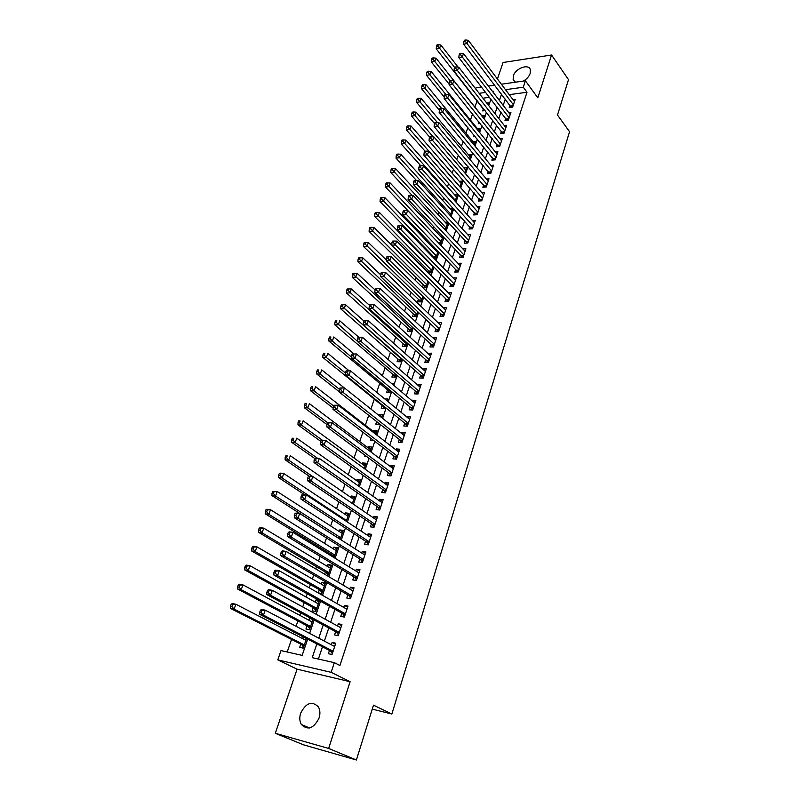 <?xml version="1.0" encoding="UTF-8"?>
<svg xmlns="http://www.w3.org/2000/svg" width="800" height="800" viewBox="0 0 800 800"><rect width="100%" height="100%" fill="white"/><g stroke="black" fill="none" stroke-linecap="round" stroke-linejoin="round"><path stroke-width="1.2" d="M523.38 81.08C526.76 79.11 529.03 76.56 530.17 73.45L530.34 69.72C528.8 63.36 515.49 68.26 513.33 75.9L513.16 79.71L515.45 82.2M300.67 713.16C299.32 717.49 299.55 721.27 301.36 724.5C307.78 730.67 313.68 728.52 319.07 718.06C320.37 713.79 320.15 710.08 318.41 706.92C312 700.64 306.09 702.72 300.67 713.16M475.69 88.91L476.08 87.78L481.59 87M372.26 709.11L391.86 714.03L569.56 131.74L557.49 115.01L568.51 79.65L551.56 55.01L503.04 62.51L497.44 79M391.86 714.03L373.49 705.17L356.4 760L303.55 744.84L275.32 733.28L328.66 748.45L350.11 681.72L331.14 672.33L277.78 659.88L281 650.59L302.15 655.38L307.66 639.15M350.11 681.72L297.08 669.17L275.32 733.28M297.08 669.17L277.78 659.88M477.11 100.71L474.91 107.12M472.55 113.96L470.45 120.06M467.88 127.53L465.94 133.14M463.15 141.25L461.39 146.35M458.37 155.12L456.8 159.69M453.55 169.13L452.16 173.16M448.67 183.29L447.47 186.78M443.74 197.6L442.73 200.53M438.76 212.06L437.94 214.43M433.72 226.68L433.1 228.47M428.63 241.46L428.22 242.65M426.06 248.91L425.74 249.86M423.48 256.41L423.28 256.99M421.13 263.22L420.52 264.98M416.15 277.69L415.26 280.28M411.11 292.31L409.93 295.75M406.02 307.08L404.54 311.39M400.88 322.02L399.09 327.2M395.68 337.11L393.58 343.2M390.42 352.36L388.01 359.38M385.11 367.79L382.37 375.74M379.74 383.37L376.67 392.29M374.31 399.13L370.9 409.04M368.73 415.33L365.33 425.21M362.9 432.24L359.71 441.53M357.01 449.35L354.02 458.03M351.05 466.66L348.27 474.72M345.01 484.17L342.46 491.6M338.91 501.89L336.57 508.67M332.73 519.83L330.63 525.94M326.48 537.98L324.61 543.41M322.63 549.15L322.22 550.34M320.15 556.35L318.52 561.08M316.55 566.79L315.8 568.98M313.74 574.95L312.36 578.96M310.41 584.63L309.3 587.84M307.26 593.77L306.13 597.05M304.19 602.68L302.72 606.94M300.69 612.83L299.82 615.36M297.9 620.94L296.06 626.28M294.05 632.12L293.44 633.88M291.53 639.42L287.2 651.99M356.4 760L328.66 748.45M510.02 105.27L509.27 107.52L512.66 107.09L515.21 99.36L513 99.65M505.74 118.2L504.98 120.48L508.38 120.07L510.96 112.27L508.68 112.55M501.41 131.27L500.65 133.57L504.05 133.19L506.65 125.3L504.32 125.58M497.04 144.47L496.27 146.79L499.68 146.43L502.31 138.47L499.91 138.73M492.62 157.8L491.84 160.15L495.27 159.82L497.92 151.77L495.45 152.02M488.16 171.27L487.37 173.64L490.81 173.33L493.49 165.21L490.95 165.44M483.65 184.87L482.86 187.27L486.3 186.99L489.01 178.78L486.4 179M479.1 198.62L478.3 201.04L481.75 200.79L484.48 192.49L481.79 192.7M474.5 212.5L473.69 214.95L477.15 214.73L479.91 206.34L477.14 206.54M469.85 226.54L469.04 229.01L472.5 228.81L475.29 220.34L472.43 220.52M465.16 240.71L464.33 243.21L467.8 243.04L470.63 234.49L467.67 234.64M460.41 255.04L459.58 257.56L463.06 257.42L465.91 248.78L462.86 248.91M455.62 269.51L454.77 272.06L458.26 271.96L461.15 263.22L457.99 263.33M450.77 284.15L449.92 286.72L453.42 286.65L456.33 277.82L453.06 277.9M445.87 298.93L445.01 301.53L448.52 301.49L451.46 292.57L448.08 292.63M440.92 313.88L440.05 316.51L443.57 316.5L446.54 307.47L443.03 307.5L445.68 310.1L391.17 256.67L389.78 260.59L386.17 260.74L441.63 314.56L442.63 316.5M435.92 328.98L435.04 331.64L438.56 331.66L441.57 322.54L438.02 322.64M430.86 344.25L429.97 346.94L433.5 347L436.54 337.78L432.96 337.93M425.75 359.69L424.85 362.4L428.39 362.49L431.46 353.17L427.83 353.4M420.58 375.29L419.67 378.04L423.22 378.16L426.33 368.74L422.66 369.03M415.36 391.07L414.44 393.84L417.99 394.01L421.13 384.48L417.42 384.83M410.07 407.02L409.14 409.82L412.7 410.02L415.88 400.39L412.33 400.22L412.13 400.81M404.73 423.14L403.79 425.98L407.36 426.22L410.57 416.48L407.01 416.27L406.78 416.97M399.33 439.45L398.38 442.32L401.95 442.6L405.2 432.75L401.63 432.5L401.37 433.31M393.87 455.94L392.91 458.85L396.49 459.16L399.78 449.2L396.2 448.91L395.89 449.84M388.34 472.62L387.37 475.56L390.96 475.92L394.29 465.84L390.7 465.51L390.36 466.55M382.76 489.49L381.77 492.46L385.37 492.86L388.73 482.67L385.14 482.3L384.76 483.45M377.11 506.55L376.11 509.56L379.72 510L383.12 499.69L379.52 499.28L379.09 500.55M371.39 523.81L370.38 526.85L374 527.33L377.44 516.91L373.83 516.45L373.37 517.84M365.61 541.27L364.59 544.34L368.21 544.87L371.69 534.32L368.07 533.82L367.57 535.34M359.76 558.93L358.73 562.04L362.35 562.61L365.88 551.94L362.25 551.4L361.71 553.04M353.84 576.8L352.8 579.94L356.43 580.56L359.99 569.77L356.36 569.18L355.78 570.95M347.85 594.87L346.8 598.06L350.44 598.72L354.04 587.8L350.41 587.17L349.77 589.07M341.79 613.17L340.73 616.39L344.37 617.1L348.02 606.05L344.38 605.37L343.7 607.41M335.66 631.68L334.58 634.94L338.24 635.7L341.93 624.52L338.28 623.78L337.55 625.97M303.27 636.88L302.67 638.63M300.79 644.13L299.69 647.36L303.22 648.14L306.48 638.54M312.86 619.77L309.69 618.06L308.94 620.25M307.05 625.79L305.96 628.99L309.48 629.72L312.97 619.44M318.97 601.78L315.84 600.02L315.14 602.08M313.23 607.66L312.15 610.82L315.67 611.51L319.35 600.68L315.84 600.02M325.02 584L321.92 582.19L321.26 584.12M319.34 589.75L318.28 592.87L321.78 593.51L325.42 582.8L321.92 582.19M330.99 566.41L327.93 564.57L327.31 566.37M325.38 572.03L324.64 574.21M336.9 549.03L333.87 547.14L333.3 548.82M331.35 554.52L330.95 555.7M342.74 531.85L339.75 529.92L339.21 531.48M348.51 514.86L345.55 512.88L345.06 514.33M354.22 498.06L351.3 496.04L350.84 497.37M359.86 481.44L356.98 479.39L356.56 480.6M365.45 465.01L362.59 462.92L362.22 464.02M370.97 448.76L368.15 446.63L367.81 447.63M365.16 455.4L364.82 456.38L366.7 456.55M376.43 432.69L373.64 430.52L373.34 431.41M370.95 438.4L370.35 440.17L373.58 440.41M381.83 416.79L379.07 414.59L378.82 415.35M376.68 421.6L375.82 424.13L379.26 424.36L379.46 423.79M382.17 405.5L381.23 408.26L384.67 408.46L385.09 407.21M387.51 389.84L386.58 392.57L390.01 392.73L390.66 390.83M392.8 374.35L391.88 377.05L395.3 377.17L396.16 374.63M398.03 359.02L397.11 361.69L400.53 361.78L401.61 358.6M403.2 343.85L402.3 346.5L405.7 346.55L406.99 342.76M408.31 328.85L407.42 331.46L410.82 331.49L412.31 327.09M413.38 314L412.49 316.59L415.89 316.58L417.58 311.6M418.39 299.31L417.51 301.87L420.9 301.83L422.79 296.27M423.35 284.77L422.48 287.31L425.86 287.23L427.94 281.11M428.25 270.39L427.65 272.14M433.11 256.15L432.79 257.09M469.63 149.04L469.44 149.6L470.05 149.53M474.29 135.38L473.89 136.57L475.15 136.43M478.9 121.87L478.28 123.68L480.17 123.45M489.57 97.31L482.95 98.2M310.83 618.29L309.69 618.06M326.93 575.56L327.83 575.71L331.42 565.13L327.93 564.57M333.99 557.57L337.36 547.67L333.87 547.14M340.19 539.34L343.23 530.4L339.75 529.92M346.26 521.28L349.03 513.32L345.55 512.88M352.37 503.51L354.77 496.44L351.3 496.04M358.35 485.91L360.44 479.75L356.98 479.39M364.26 468.52L366.05 463.24L362.59 462.92M370.1 451.33L371.6 446.91L368.15 446.63M375.87 434.34L377.09 430.76L373.64 430.52M381.58 417.55L382.51 414.79L379.07 414.59M387.22 400.94L387.88 399L384.65 398.84M392.8 384.53L393.19 383.37L391.34 383.3M428.38 272.86L430.77 272.79L433.04 266.12M431.23 264.28L430.49 264.31M434.21 258.55L435.63 258.5L438.08 251.29M436.9 250.06L435.42 250.13M439.92 244.37L443.06 236.61M442.46 235.97L440.3 236.09M445.29 230.07L448 222.09M447.93 222.02L445.12 222.19M450.23 215.53L452.7 208.24L449.89 208.43M455.12 201.14L457.34 194.6L454.61 194.81M459.95 186.91L461.93 181.1L459.27 181.33M464.74 172.83L466.47 167.74L463.89 167.98M469.47 158.89L470.96 154.51L468.46 154.76M474.16 145.1L475.41 141.41L472.98 141.67M478.8 131.46L479.82 128.44L477.45 128.71M483.39 117.95L484.19 115.59L481.88 115.88M487.93 104.58L488.51 102.87L486.77 103.1M485.12 110.59L482.64 110.91L483.4 108.68M316.86 643.9L312.24 657.66L334.32 662.66L339.94 665.51L527 92.26L509.23 94.66M505.32 99.08L503.2 105.41M500.98 112.06L498.82 118.54M496.61 125.18L494.4 131.8M492.18 138.42L489.92 145.19M487.72 151.8L485.41 158.73M483.2 165.32L480.84 172.4M478.65 178.98L476.23 186.22M474.04 192.78L471.57 200.18M469.38 206.72L466.86 214.28M464.68 220.8L462.1 228.54M459.93 235.04L457.29 242.94M455.13 249.42L452.43 257.5M450.28 263.96L447.52 272.21M445.37 278.65L442.56 287.09M440.41 293.51L437.54 302.12M435.4 308.52L432.46 317.32M430.34 323.69L427.33 332.68M425.22 339.03L422.15 348.21M420.04 354.53L416.91 363.92M414.81 370.21L411.61 379.8M409.52 386.06L406.25 395.86M404.16 402.09L400.83 412.09M398.75 418.3L395.34 428.51M393.28 434.68L389.8 445.12M387.75 451.26L384.19 461.92M382.15 468.02L378.52 478.91M376.49 484.98L372.78 496.1M370.77 502.13L366.98 513.48M364.98 519.48L361.11 531.08M359.12 537.03L355.16 548.87M353.19 554.79L349.15 566.88M347.19 572.76L343.07 585.11M341.12 590.94L336.91 603.55M334.98 609.34L330.68 622.21M328.76 627.96L324.37 641.11M322.47 646.8L318.38 659.05M329.46 650.41L328.36 653.71L332.03 654.52L335.76 643.2L332.1 642.42L331.33 644.75M501.35 84.2L525.4 80.79L537.8 97.81L551.56 55.01M525.4 80.79L523.29 87.22L505.48 89.68M527 92.26L523.29 87.22M334.32 662.66L331.14 672.33M488.35 86.04L494.72 85.14M493.22 92.39L493.58 91.32L492.51 91.47M485.77 92.4L479.13 93.31M309.62 633.38L314.14 620.07M316.11 614.26L320.53 601.22M322.52 595.36L326.85 582.6M328.85 576.7L333.09 564.21M335.11 558.26L339.26 546.03M341.3 540.04L345.36 528.06M347.41 522.04L351.39 510.31M353.44 504.25L357.34 492.77M359.41 486.67L363.22 475.43M365.31 469.29L369.04 458.29M371.14 452.11L374.79 441.34M376.9 435.14L380.48 424.59M382.59 418.36L386.1 408.03M388.22 401.76L391.65 391.66M393.79 385.36L397.15 375.47M399.29 369.14L402.58 359.46M404.74 353.11L407.95 343.63M410.12 337.25L413.27 327.97M415.44 321.57L418.52 312.49M420.7 306.06L423.72 297.18M425.91 290.72L428.86 282.03M431.06 275.55L433.94 267.04M436.15 260.54L438.98 252.22M441.19 245.7L443.95 237.55M446.17 231.01L448.88 223.04M451.1 216.49L453.75 208.69M455.98 202.11L458.57 194.48M460.81 187.89L463.34 180.43M465.58 173.82L468.06 166.52M470.31 159.89L472.73 152.75M474.99 146.11L477.36 139.13M479.62 132.47L481.93 125.65M484.2 118.97L486.46 112.3M488.73 105.61L490.94 99.09M501.55 94.12L499.41 100.47M497.17 107.14L494.99 113.63M492.76 120.29L490.53 126.93M488.29 133.57L486.01 140.37M483.79 146.99L481.45 153.94M479.23 160.55L476.84 167.65M474.63 174.25L472.19 181.51M469.98 188.09L467.49 195.51M465.28 202.08L462.73 209.66M460.53 216.21L457.93 223.96M455.74 230.49L453.07 238.42M450.89 244.92L448.17 253.02M445.99 259.51L443.21 267.79M441.04 274.25L438.19 282.71M436.03 289.15L433.13 297.8M430.97 304.21L428 313.05M425.86 319.44L422.82 328.47M420.68 334.84L417.59 344.06M415.46 350.4L412.29 359.82M410.17 366.13L406.94 375.76M404.83 382.04L401.52 391.88M399.42 398.13L396.05 408.18M393.96 414.4L390.51 424.66M388.43 430.86L384.91 441.34M382.84 447.5L379.24 458.2M377.18 464.33L373.51 475.26M371.46 481.36L367.71 492.52M365.68 498.58L361.85 509.98M359.82 516.01L355.91 527.65M353.9 533.63L349.91 545.53M347.91 551.47L343.83 563.62M341.85 569.52L337.68 581.92M335.71 587.78L331.46 600.45M329.5 606.26L325.16 619.2M323.22 624.97L318.78 638.18M335.44 644.18L332.1 642.42M341.57 625.59L338.28 623.78M347.63 607.23L344.38 605.37M353.62 589.08L350.41 587.17M359.54 571.14L356.36 569.18M365.39 553.4L362.25 551.4M371.18 535.88L368.07 533.82M376.89 518.55L373.83 516.45M382.55 501.42L379.52 499.28M388.13 484.48L385.14 482.3M393.66 467.74L390.7 465.51M399.12 451.18L396.2 448.91M404.53 434.81L401.63 432.5M409.87 418.61L407.01 416.27M415.15 402.6L412.33 400.22M420.38 386.76L417.59 384.34M425.55 371.09L422.79 368.64M430.66 355.6L427.93 353.1M435.72 340.27L433.02 337.74M440.73 325.1L438.05 322.54M260.44 610.26L259.73 612.26L261.22 612.57L261.94 610.57L260.44 610.26L261.52 609.41L265.26 610.16L334.67 646.5M261.94 610.57L265.26 610.16L263.48 615.16L259.74 614.39L330.35 650.87L332.31 653.68M333.12 651.21L263.48 615.16L261.22 612.57M333.84 646.06L334.86 645.93M259.73 612.26L259.74 614.39M305.89 640.29L235.88 604.26L234.09 609.14L230.5 608.41L301.69 644.59L303.55 647.17M306.06 639.79L305.14 639.9M231.87 606.6L232.59 604.65L231.16 604.36L230.44 606.31L231.87 606.6L234.09 609.14L304.32 644.9M231.16 604.36L232.29 603.54L235.88 604.26L232.59 604.65M230.5 608.41L230.44 606.31M267.54 590.44L266.83 592.41L268.32 592.69L269.03 590.72L267.54 590.44L268.58 589.65L272.32 590.34L340.85 627.77M269.03 590.72L272.32 590.34L270.56 595.27L266.82 594.56L336.54 632.15L338.48 634.98M339.32 632.43L270.56 595.27L268.32 592.69M340.2 627.41L341 627.32M266.83 592.41L266.82 594.56M274.54 570.87L273.84 572.81L275.33 573.07L276.03 571.12L274.54 570.87L275.56 570.13L279.29 570.77L346.96 609.26M276.03 571.12L279.29 570.77L277.55 575.64L273.82 574.99L342.66 613.66L344.57 616.5M345.44 613.87L277.55 575.64L275.33 573.07M346.48 608.99L347.07 608.93M273.84 572.81L273.82 574.99M281.45 551.54L280.76 553.46L282.25 553.7L282.94 551.77L281.45 551.54L282.45 550.86L286.17 551.45L352.99 590.98M282.94 551.77L286.17 551.45L284.46 556.26L280.73 555.66L348.71 595.38L350.6 598.24M351.49 595.53L284.46 556.26L282.25 553.7M280.76 553.46L280.73 555.66M288.28 532.45L287.6 534.35L289.09 534.57L289.77 532.67L288.28 532.45L289.25 531.84L292.97 532.37L358.96 572.91M289.77 532.67L292.97 532.37L291.28 537.12L287.56 536.57L354.69 577.31L356.55 580.2M357.47 577.4L291.28 537.12L289.09 534.57M287.6 534.35L287.56 536.57M312.12 621.95L242.98 584.88L241.21 589.7L237.63 589.02L307.94 626.26L309.77 628.86M312.25 621.57L311.54 621.64M239.01 587.17L239.72 585.24L238.29 584.97L237.58 586.9L239.01 587.17L241.21 589.7L310.57 626.52M238.29 584.97L239.39 584.21L242.98 584.88L239.72 585.24M237.63 589.02L237.58 586.9M318.28 603.83L249.99 565.74L248.25 570.5L244.67 569.88L314.11 608.15L315.92 610.76M318.37 603.55L317.86 603.6M246.06 567.98L246.76 566.08L245.33 565.83L244.63 567.73L246.06 567.98L248.25 570.5L316.74 608.34M245.33 565.83L246.41 565.13L249.99 565.74L246.76 566.08M244.67 569.88L244.63 567.73M324.36 585.92L256.92 546.84L255.19 551.54L251.62 550.96L320.21 590.24L322 592.88M253.03 549.03L253.72 547.15L252.29 546.92L251.6 548.8L253.03 549.03L255.19 551.54L322.85 590.38M252.29 546.92L253.34 546.27L256.92 546.84L253.72 547.15M251.62 550.96L251.6 548.8M330.38 568.21L263.76 528.17L262.06 532.81L258.48 532.29L326.24 572.54L328.01 575.19M259.9 530.31L260.59 528.45L259.16 528.25L258.47 530.1L259.9 530.31L262.06 532.81L328.88 572.62M259.16 528.25L260.19 527.65L263.76 528.17L260.59 528.45M258.48 532.29L258.47 530.1M295.02 513.61L294.35 515.48L295.84 515.68L296.51 513.8L295.02 513.61L295.97 513.05L299.68 513.53L364.85 555.04M296.51 513.8L299.68 513.53L298.01 518.22L294.3 517.72L360.6 559.46L362.44 562.36M363.38 559.49L298.01 518.22L295.84 515.68M294.35 515.48L294.3 517.72M336.33 550.71L270.51 509.72L268.83 514.31L265.27 513.84L332.2 555.05L333.78 557.44M266.7 511.82L267.37 509.98L265.94 509.8L265.27 511.63L266.7 511.82L268.83 514.31L334.85 555.07M265.94 509.8L266.95 509.26L270.51 509.72L267.37 509.98M265.27 513.84L265.27 511.63M301.68 494.99L301.02 496.85L302.5 497.02L303.16 495.17L301.68 494.99L306.31 494.92L370.68 537.39M303.16 495.17L306.31 494.92L304.66 499.55L300.95 499.11L366.44 541.81L368.26 544.73M369.23 541.78L304.66 499.55L302.5 497.02M301.02 496.85L300.95 499.11M342.21 533.4L277.19 491.51L275.53 496.04L271.97 495.61L338.54 538.29M273.41 493.56L274.07 491.74L272.65 491.57L271.98 493.39L273.41 493.56L275.53 496.04L340.74 537.71M272.65 491.57L277.19 491.51L274.07 491.74M271.97 495.61L271.98 493.39M353.77 499.38L290.3 455.72L288.68 460.15L285.13 459.81L309.15 476.16L312.85 476.54L376.44 519.94M309.74 476.77L308.26 476.61L307.6 478.44L309.08 478.6L309.74 476.77L312.85 476.54L311.22 481.12L307.53 480.72L372.21 524.36L374.01 527.3M375 524.28L311.22 481.12L309.08 478.6M309.16 476.16L308.26 476.61M307.6 478.44L307.53 480.72M348.02 516.3L283.78 473.51L282.14 477.99L278.59 477.6L304.57 494.72M280.04 475.51L280.69 473.72L279.27 473.57L278.61 475.36L280.04 475.51L282.14 477.99L346.57 520.56M279.27 473.57L280.23 473.13L283.78 473.51L280.69 473.72M278.59 477.6L278.61 475.36M314.75 458.45L314.11 460.26L315.59 460.4L316.23 458.59L314.75 458.45L319.32 458.39L382.13 502.69M316.23 458.59L319.32 458.39L317.71 462.91L314.02 462.56L377.92 507.12L379.64 509.99M380.71 506.98L317.71 462.91L315.59 460.4M314.11 460.26L314.02 462.56M286.59 457.69L287.24 455.91L285.82 455.78L285.17 457.55L286.59 457.69L288.68 460.15L312.67 476.52M285.82 455.78L287.24 455.91M285.13 459.81L285.17 457.55M321.17 440.51L320.53 442.3L322.01 442.42L322.65 440.63L321.17 440.51L325.71 440.46L387.75 485.63M322.65 440.63L325.71 440.46L324.12 444.92L320.43 444.61L383.56 490.07L385.2 492.84M386.35 489.88L324.12 444.92L322.01 442.42M320.53 442.3L320.43 444.61M359.45 482.65L296.74 438.15L295.14 442.53L291.59 442.23L314.74 458.48M293.06 440.07L293.7 438.32L292.28 438.21L291.64 439.96L293.06 440.07L295.14 442.53L317.42 458.21M292.28 438.21L293.7 438.32M291.59 442.23L291.64 439.96M327.51 422.79L326.88 424.55L328.35 424.66L328.98 422.89L327.51 422.79L332.02 422.74L393.32 468.77M328.98 422.89L332.02 422.74L330.45 427.15L326.77 426.89L389.13 473.21L390.7 475.89M391.93 472.97L330.45 427.15L328.35 424.66M370.63 449.76L309.39 403.63L307.82 407.9L304.29 407.7L326.89 424.54L326.77 426.89M365.07 466.11L303.1 420.79L301.52 425.11L297.98 424.86L320.85 441.41M299.45 422.67L300.09 420.94L298.67 420.84L298.04 422.57L299.45 422.67L301.52 425.11L322.28 440.18M298.67 420.84L300.09 420.94M297.98 424.86L298.04 422.57M333.78 405.28L333.15 407.03L334.62 407.11L335.25 405.37L333.78 405.28L338.26 405.23L398.82 452.1M335.25 405.37L338.26 405.23L336.7 409.59L333.03 409.38L394.65 456.54L396.14 459.13M397.45 456.25L336.7 409.59L334.62 407.11M333.15 407.03L333.03 409.38M305.77 405.47L306.4 403.76L304.99 403.68L304.36 405.39L305.77 405.47L307.82 407.9L327.66 422.74M304.99 403.68L306.4 403.76M304.29 407.7L304.36 405.39M339.96 387.98L339.35 389.71L340.82 389.77L341.43 388.05L339.96 387.98L344.42 387.94L404.26 435.62M341.43 388.05L344.42 387.94L342.88 392.24L339.22 392.07L400.1 440.06L401.53 442.57M402.91 439.72L342.88 392.24L340.82 389.77M339.35 389.71L339.22 392.07M376.13 433.58L315.6 386.67L314.05 390.89L310.53 390.73L333.1 408.04M312.02 388.47L312.64 386.78L311.23 386.72L310.61 388.41L312.02 388.47L314.05 390.89L333.56 405.9M311.23 386.72L312.64 386.78M310.53 390.73L310.61 388.41M346.08 370.89L345.47 372.59L346.94 372.64L347.54 370.94L346.08 370.89L350.5 370.85L409.64 419.32M347.54 370.94L350.5 370.85L348.99 375.1L345.33 374.97L405.5 423.76L406.86 426.19M408.3 423.37L348.99 375.1L346.94 372.64M345.47 372.59L345.33 374.97M378.04 422.67L378.93 424.33M344.36 387.94L321.74 369.91L320.21 374.09L316.69 373.96L339.24 391.74M318.19 371.67L318.8 370L317.39 369.95L316.78 371.62L318.19 371.67L320.21 374.09L339.48 389.33M317.39 369.95L318.8 370M316.69 373.96L316.78 371.62M352.12 354L351.52 355.68L352.98 355.71L353.58 354.03L352.12 354L356.52 353.96L414.96 403.19M353.58 354.03L356.52 353.96L355.02 358.16L351.37 358.08L410.83 407.64L412.13 409.99M413.63 407.21L355.02 358.16L352.98 355.71M351.52 355.68L351.37 358.08M349.14 370.81L327.81 353.35L326.3 357.47L322.78 357.39L382.94 406.12L384.25 408.43M324.29 355.06L324.9 353.42L323.49 353.38L322.88 355.03L324.29 355.06L326.3 357.47L345.45 373.04M323.49 353.38L324.9 353.42M322.78 357.39L322.88 355.03M358.1 337.3L357.5 338.96L358.96 338.98L359.55 337.32L358.1 337.3L362.46 337.27L420.22 387.25M359.55 337.32L362.46 337.27L360.98 341.43L357.34 341.38L416.1 391.7L417.35 393.98M418.91 391.22L360.98 341.43L358.96 338.98M357.5 338.96L357.34 341.38M353.96 353.91L333.81 336.97L332.31 341.05L328.81 341L388.27 390.47L389.53 392.71M330.32 338.65L330.92 337.02L329.51 337.01L328.92 338.64L330.32 338.65L332.31 341.05L351.44 357.02M329.51 337.01L330.92 337.02M328.81 341L328.92 338.64M364 320.81L363.41 322.45L364.87 322.45L365.45 320.8L364 320.81L368.34 320.78L425.42 371.48M365.45 320.8L368.34 320.78L366.88 324.88L363.24 324.87L421.32 375.94L422.51 378.14M424.13 375.41L364.87 322.45M363.41 322.45L363.24 324.87M358.82 337.23L339.74 320.79L338.26 324.82L334.76 324.81L393.54 374.99L394.75 377.15M336.28 322.43L336.87 320.81L335.47 320.81L334.88 322.43L336.28 322.43L357.36 341.17M335.47 320.81L336.87 320.81M334.76 324.81L334.88 322.43M429.29 359.77L372.7 308.53L374.15 304.47L430.57 355.89M427.62 362.47L426.48 360.34L369.07 308.56L372.7 308.53L370.7 306.11L371.28 304.48L369.83 304.5L369.25 306.12L370.7 306.11M369.25 306.12L369.07 308.56M374.15 304.47L371.28 304.48M363.93 320.99L345.6 304.78L344.14 308.77L340.65 308.8L398.76 359.67L399.92 361.76M342.17 306.39L342.76 304.79L341.36 304.81L340.77 306.4L342.17 306.39L401.44 359.1M342.76 304.79L345.6 304.78M340.65 308.8L340.77 306.4M434.39 344.3L378.46 292.37L379.89 288.36L435.66 340.46M432.67 346.98L431.58 344.92L374.84 292.43L378.46 292.37L376.48 289.95L377.05 288.35L375.6 288.38L375.03 289.98L376.48 289.95M375.03 289.98L374.84 292.43M379.89 288.36L377.05 288.35M369.52 305.37L351.4 288.96L349.96 292.9L346.47 292.96L403.93 344.51L405.03 346.54M348 290.53L348.58 288.95L347.18 288.98L346.6 290.56L348 290.53L406.6 343.9M348.58 288.95L351.4 288.96M346.47 292.96L346.6 290.56M439.44 329L384.15 276.39L385.56 272.42L440.69 325.2M437.68 331.66L436.63 329.66L380.54 276.49L384.15 276.39L382.18 273.98L382.75 272.4L381.3 272.44L380.73 274.03L382.18 273.98M380.73 274.03L380.54 276.49M385.56 272.42L382.75 272.4M375.04 289.93L357.13 273.32L355.7 277.21L352.22 277.31L409.04 329.51L410.09 331.48M353.76 274.85L354.33 273.29L352.94 273.33L352.37 274.89L353.76 274.85L411.71 328.87M354.33 273.29L357.13 273.32M352.22 277.31L352.37 274.89M444.44 313.86L389.78 260.59L387.82 258.2L388.38 256.63L386.94 256.69L386.38 258.26L387.82 258.2M386.38 258.26L386.17 260.74M391.17 256.67L388.38 256.63M380.67 274.82L362.8 257.85L361.39 261.7L357.91 261.83L414.09 314.68L415.1 316.58M359.46 259.35L360.02 257.8L358.63 257.86L358.07 259.4L359.46 259.35L416.77 313.99M360.02 257.8L362.8 257.85M357.91 261.83L358.07 259.4M449.38 298.88L395.34 244.98L396.72 241.1L450.6 295.16M447.53 301.5L446.57 299.62L391.74 245.15L395.34 244.98L393.39 242.59L393.95 241.04L392.51 241.11L391.95 242.66L393.39 242.59M391.95 242.66L391.74 245.15M396.72 241.1L393.95 241.04M386.24 259.88L368.4 242.55L367.01 246.36L363.54 246.53L419.09 299.99L420.07 301.84M365.09 244.01L365.65 242.49L364.26 242.56L363.7 244.08L365.09 244.01L421.77 299.26M365.65 242.49L368.4 242.55M363.54 246.53L363.7 244.08M454.27 284.07L400.84 229.54L402.21 225.71L455.48 280.39M452.38 286.67L451.46 284.85L397.25 229.75L400.84 229.54L398.91 227.16L399.45 225.63L398.02 225.71L397.47 227.25L398.91 227.16M397.47 227.25L397.25 229.75M402.21 225.71L399.45 225.63M391.75 245.11L373.95 227.42L372.57 231.19L369.1 231.39L424.04 285.46L424.98 287.25M370.66 228.85L371.21 227.35L369.83 227.43L369.27 228.94L370.66 228.85L426.72 284.7M371.21 227.35L373.95 227.42M369.1 231.39L369.27 228.94M459.1 269.4L406.28 214.27L407.63 210.48L460.31 265.76M457.18 271.99L456.3 270.22L402.7 214.52L406.28 214.27L404.36 211.9L404.9 210.39L403.47 210.49L402.92 212L404.36 211.9M402.92 212L402.7 214.52M407.63 210.48L404.9 210.39M432.84 266.7L379.43 212.46L378.06 216.19L374.61 216.42L428.94 271.08L429.84 272.82M376.17 213.86L376.72 212.37L375.33 212.47L374.78 213.96L376.17 213.86L431.62 270.28M376.72 212.37L379.43 212.46M374.61 216.42L374.78 213.96M463.89 254.9L411.66 199.18L412.99 195.43L465.08 251.29M461.93 257.47L461.09 255.75L408.08 199.45L411.66 199.18L409.75 196.82L410.28 195.32L408.85 195.43L408.32 196.93L409.75 196.82M408.32 196.93L408.08 199.45M412.99 195.43L410.28 195.32M437.68 252.47L384.85 197.66L383.5 201.35L380.05 201.61L433.79 256.85L434.65 258.53M381.62 199.03L382.16 197.56L380.78 197.67L380.24 199.14L381.62 199.03L436.47 256.01M382.16 197.56L384.85 197.66M380.05 201.61L380.24 199.14M468.63 240.54L416.97 184.25L418.29 180.54L469.8 236.98M466.63 243.1L465.83 241.44L413.41 184.56L416.97 184.25L415.08 181.9L415.61 180.41L414.18 180.54L413.65 182.02L415.08 181.9M413.65 182.02L413.41 184.56M418.29 180.54L415.61 180.41M442.46 238.38L390.21 183.03L388.88 186.67L385.43 186.97L438.94 243.34M387.01 184.36L387.54 182.9L386.16 183.03L385.63 184.48L387.01 184.36L441.27 241.89M387.54 182.9L390.21 183.03M385.43 186.97L385.63 184.48M473.32 226.34L422.23 169.49L423.54 165.82L474.48 222.81M471.29 228.88L418.67 169.82L422.23 169.49L420.35 167.14L420.87 165.68L419.45 165.82L418.92 167.28L420.35 167.14M418.92 167.28L418.67 169.82M423.54 165.82L420.87 165.68M447.2 224.44L395.52 168.55L394.2 172.15L390.76 172.48L412.14 195.39M392.34 169.85L392.87 168.41L391.49 168.55L390.96 169.99L392.34 169.85L446.02 227.91M392.87 168.41L395.52 168.55M390.76 172.48L390.96 169.99M477.96 212.28L427.43 154.88L428.73 151.26L479.11 208.78M475.9 214.81L423.88 155.25L427.43 154.88L425.56 152.55L426.08 151.1L424.66 151.25L424.14 152.7L425.56 152.55M424.14 152.7L423.88 155.25M428.73 151.26L426.08 151.1M451.89 210.64L400.76 154.23L399.46 157.79L396.03 158.15L416.43 180.45M397.61 155.5L398.13 154.07L396.76 154.22L396.24 155.65L397.61 155.5L450.72 214.08M398.13 154.07L400.76 154.23M396.03 158.15L396.24 155.65M482.55 198.36L432.58 140.44L433.86 136.86L483.69 194.91M480.46 200.88L429.04 140.84L432.58 140.44L430.72 138.12L431.23 136.68L429.81 136.84L429.3 138.28L430.72 138.12M429.3 138.28L429.04 140.84M433.86 136.86L431.23 136.68M456.53 196.98L405.95 140.06L404.66 143.59L401.24 143.97L420.71 165.69M402.83 141.3L403.34 139.89L401.98 140.05L401.46 141.46L402.83 141.3L455.37 200.38M403.34 139.89L405.95 140.06M401.24 143.97L401.46 141.46M487.09 184.59L437.67 126.16L438.93 122.61L488.22 181.17M484.98 187.1L434.13 126.58L437.67 126.16L435.82 123.84L436.32 122.42L434.91 122.59L434.4 124.01L435.82 123.84M434.4 124.01L434.13 126.58M438.93 122.61L436.32 122.42M461.13 183.46L411.09 126.04L409.81 129.53L406.4 129.95L425.09 151.2M407.99 127.26L408.5 125.86L407.13 126.03L406.62 127.42L407.99 127.26L459.98 186.82M408.5 125.86L411.09 126.04M406.4 129.95L406.62 127.42M491.59 170.96L442.7 112.02L443.95 108.52L492.71 167.57M489.45 173.45L439.17 112.48L442.7 112.02L440.86 109.72L441.36 108.31L439.95 108.5L439.45 109.9L440.86 109.72M439.45 109.9L439.17 112.48M443.95 108.52L441.36 108.31M465.68 170.07L416.17 112.17L414.91 115.63L411.5 116.07L429.7 137.16M413.09 113.36L413.6 111.98L412.24 112.16L411.73 113.54L413.09 113.36L433.1 136.81M413.6 111.98L416.17 112.17M411.5 116.07L411.73 113.54M496.04 157.46L447.68 98.04L448.92 94.57L497.15 154.11M493.88 159.95L444.16 98.53L447.68 98.04L445.85 95.75L446.35 94.36L444.94 94.55L444.45 95.94L445.85 95.75M444.45 95.94L444.16 98.53M448.92 94.57L446.35 94.36M470.18 156.81L421.2 98.45L419.95 101.87L416.55 102.33L434.55 123.6M418.14 99.61L418.65 98.24L417.29 98.43L416.78 99.8L418.14 99.61L437.34 122.49M418.65 98.24L421.2 98.45M416.55 102.33L416.78 99.8M500.45 144.11L452.61 84.21L453.83 80.78L501.54 140.79M498.27 146.58L449.1 84.73L452.61 84.21L450.79 81.92L451.28 80.55L449.88 80.76L449.39 82.13L450.79 81.92M449.39 82.13L449.1 84.73M453.83 80.78L451.28 80.55M474.64 143.69L426.18 84.87L424.94 88.25L421.54 88.75L439.41 110.24M423.14 86L423.64 84.65L422.28 84.85L421.79 86.2L423.14 86L441.55 108.33M423.64 84.65L426.18 84.87M421.54 88.75L421.79 86.2M504.81 130.88L457.48 70.53L458.69 67.13L505.9 127.6M502.61 133.35L453.98 71.07L457.48 70.53L455.68 68.25L456.16 66.89L454.76 67.11L454.27 68.47L455.68 68.25M454.27 68.47L453.98 71.07M458.69 67.13L456.16 66.89M479.05 130.7L431.1 71.43L429.87 74.78L426.49 75.3L444.31 97.14M428.09 72.54L428.58 71.2L427.23 71.41L426.74 72.75L428.09 72.54L445.84 94.43M428.58 71.2L431.1 71.43M426.49 75.3L426.74 72.75M509.13 117.79L462.3 56.99L463.5 53.63L510.21 114.54M506.91 120.25L458.81 57.56L462.3 56.99L460.51 54.72L460.99 53.37L459.59 53.6L459.11 54.95L460.51 54.72M459.11 54.95L458.81 57.56M463.5 53.63L460.99 53.37M483.43 117.83L435.97 58.13L434.76 61.45L431.38 61.99L449.16 84.16M432.99 59.21L433.47 57.89L432.12 58.11L431.63 59.43L432.99 59.21L450.15 80.72M433.47 57.89L435.97 58.13M431.38 61.99L431.63 59.43M513.41 104.83L467.08 43.6L468.26 40.27L514.47 101.61M511.16 107.28L463.59 44.19L467.08 43.6L465.29 41.33L465.77 40L464.37 40.24L463.9 41.57L465.29 41.33M463.9 41.57L463.59 44.19M468.26 40.27L465.77 40M458.06 67.07L440.79 44.97L439.59 48.25L436.22 48.82L484.56 110.66M437.83 46.03L438.31 44.71L436.96 44.95L436.48 46.26L437.83 46.03L454.64 67.44M438.31 44.71L440.79 44.97M436.22 48.82L436.48 46.26M332.95 651.71L330.72 651.22M333.04 651.46L330.35 650.87M301.69 644.59L304.24 645.15M302.07 644.94L304.15 645.39M339.14 632.97L336.91 632.51M339.23 632.71L336.54 632.15M345.25 614.45L343.02 614.02M345.34 614.17L342.66 613.66M351.29 596.14L349.07 595.74M351.38 595.86L348.71 595.38M357.26 578.05L355.04 577.68M357.36 577.76L354.69 577.31M307.94 626.26L310.47 626.78M308.31 626.61L310.39 627.04M314.11 608.15L316.64 608.64M314.47 608.5L316.55 608.9M320.21 590.24L322.74 590.7M320.57 590.6L322.64 590.98M326.24 572.54L328.76 572.97M326.6 572.91L328.67 573.26M363.16 560.17L360.94 559.83M363.26 559.87L360.6 559.46M332.2 555.05L334.72 555.44M332.55 555.42L334.62 555.74M368.99 542.5L366.78 542.19M369.09 542.19L366.44 541.81M338.09 537.75L340.61 538.11M338.44 538.12L340.5 538.42M374.75 525.04L372.55 524.74M374.86 524.71L372.21 524.36M345.64 520.87L346.43 520.97M380.45 507.77L378.25 507.5M380.56 507.43L377.92 507.12M386.08 490.7L383.89 490.46M386.2 490.35L383.56 490.07M391.65 473.82L389.46 473.6M391.77 473.47L389.13 473.21M397.16 457.13L394.97 456.94M397.28 456.77L394.65 456.54M402.61 440.63L400.42 440.46M402.73 440.26L400.1 440.06M407.99 424.31L405.81 424.17M408.11 423.93L405.5 423.76M413.32 408.17L411.14 408.05M413.44 407.79L410.83 407.64M382.94 406.12L383.8 406.17M383.25 406.53L384.31 406.58M418.58 392.21L416.41 392.12M418.71 391.82L416.1 391.7M388.27 390.47L390.34 390.56M388.58 390.88L390.61 390.97M423.79 376.43L421.63 376.35M423.92 376.03L421.32 375.94M393.54 374.99L396.01 375.07M393.86 375.39L395.88 375.46M428.94 360.81L426.78 360.76M429.08 360.41L426.48 360.34M398.76 359.67L401.23 359.73M399.07 360.08L401.09 360.13M434.04 345.37L431.88 345.34M434.18 344.95L431.58 344.92M403.93 344.51L406.38 344.55M404.23 344.92L406.25 344.95M439.08 330.09L436.93 330.08M439.22 329.67L436.63 329.66M409.04 329.51L411.49 329.53M409.34 329.93L411.35 329.94M444.07 314.98L441.92 314.99M444.21 314.55L441.63 314.56M414.09 314.68L416.54 314.67M414.39 315.1L416.4 315.09M449 300.03L446.86 300.05M449.14 299.59L446.57 299.62M419.09 299.99L421.54 299.96M419.39 300.41L421.39 300.39M453.88 285.23L451.75 285.28M454.03 284.79L451.46 284.85M424.04 285.46L426.48 285.41M424.34 285.89L426.33 285.84M458.71 270.59L456.58 270.66M458.86 270.14L456.3 270.22M428.94 271.08L431.37 271.01M429.23 271.51L431.22 271.45M463.49 256.11L461.37 256.19M463.64 255.65L461.09 255.75M433.79 256.85L436.22 256.75M434.08 257.28L436.07 257.2M468.22 241.77L466.1 241.88M468.37 241.31L465.83 241.44M438.59 242.76L441.01 242.65M438.87 243.2L440.86 243.1M472.9 227.59L470.79 227.71M473.06 227.12L470.51 227.27M444.09 228.78L445.76 228.68M444.49 229.21L445.6 229.14M477.53 213.55L475.43 213.69M477.69 213.08L475.15 213.24M449.67 214.91L450.45 214.86M482.12 199.66L480.02 199.81M482.28 199.18L479.75 199.36M486.66 185.9L484.56 186.08M486.82 185.42L484.29 185.63M491.15 172.29L489.05 172.48M491.31 171.8L488.79 172.03M495.6 158.82L493.51 159.02M495.76 158.32L493.25 158.57M500 145.48L497.91 145.7M500.16 144.98L497.66 145.24M504.35 132.27L502.28 132.51M504.52 131.77L502.02 132.05M508.67 119.2L506.59 119.45M508.84 118.69L506.34 118.99M512.94 106.25L510.87 106.52M513.11 105.74L510.62 106.06M513.16 79.71L514.68 81.77M301.36 724.5L309.47 727.97"/></g></svg>
